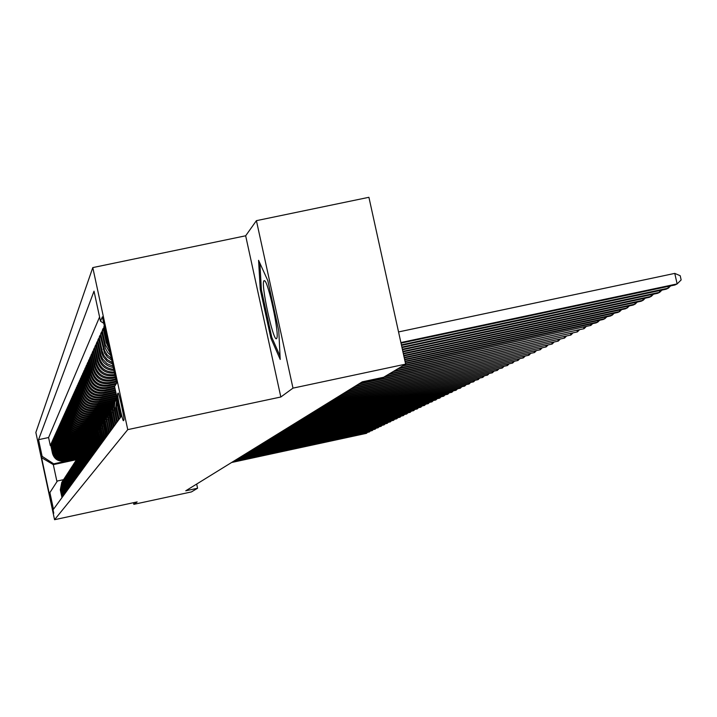 <?xml version="1.0" encoding="UTF-8"?>
<svg xmlns="http://www.w3.org/2000/svg" width="717" height="717" viewBox="0 0 717 717"><rect width="100%" height="100%" fill="white"/><g stroke="black" fill="none" stroke-linecap="round" stroke-linejoin="round"><path stroke-width="1.08" d="M53.766 513.175L50.513 497.974L53.766 513.175M92.789 267.593L35.85 432.441L54.564 519.7L127.751 429.635L92.789 267.593L245.662 235.785L280.831 397.003L292.984 388.13L256.417 220.657L245.662 235.785M256.417 220.657L368.914 197.3L405.634 364.137L292.984 388.13M104.315 325.859L103.813 326.97L104.521 326.827M109.378 349.322L106.277 342.744L103.176 328.377L102.244 330.456L103.571 330.178M110.696 355.408L107.783 352.576L105.381 348.354L101.626 331.819L100.703 333.853L102.002 333.584M111.709 360.113L107.523 357.183L104.503 353.069L100.102 335.189L99.206 337.169L100.47 336.909M112.56 364.066L107.236 361.341L103.32 356.824L101.904 353.517L98.614 338.478L97.736 340.423L98.982 340.163M113.295 367.48C106.367 366.226 101.975 362.202 100.12 355.417L97.162 341.695L96.311 343.595L97.521 343.335M113.94 370.465C105.991 370.053 100.9 366.037 98.668 358.41L95.746 344.841L94.904 346.696L96.087 346.445M114.505 373.055C105.659 373.691 99.905 369.784 97.243 361.341L94.357 347.915L93.533 349.735L94.689 349.484M114.998 375.367L113.582 375.672C104.548 376.658 98.641 372.831 95.854 364.2L92.995 350.927L92.197 352.701L93.327 352.459M115.482 377.617L112.031 378.343C103.096 379.329 97.252 375.547 94.501 367.005L91.668 353.875L90.88 355.605L91.991 355.372M115.957 379.813L110.508 380.969C101.671 381.937 95.89 378.2 93.165 369.748L90.369 356.752L89.598 358.455L90.683 358.222M116.423 381.964L109.029 383.532C100.281 384.491 94.554 380.79 91.866 372.428L89.096 359.575L88.343 361.234L89.401 361.01M115.939 384.267L107.568 386.042C98.919 386.992 93.255 383.335 90.584 375.054L87.85 362.336L87.107 363.967L88.146 363.743M114.63 386.705L106.143 388.506C97.584 389.448 91.973 385.818 89.338 377.626L86.623 365.043L85.906 366.638L86.918 366.423M115.061 388.731L104.754 390.908C96.275 391.84 90.727 388.255 88.11 380.153L85.431 367.687L84.723 369.255L85.717 369.04M115.491 390.711L103.382 393.274C94.994 394.198 89.5 390.648 86.909 382.618L84.256 370.286L83.566 371.818L84.543 371.612M115.912 392.647L102.038 395.587C93.73 396.501 88.299 392.988 85.735 385.038L83.109 372.831L82.428 374.328L83.387 374.131M116.315 394.547L100.73 397.854C92.502 398.76 87.124 395.282 84.588 387.413L81.98 375.323L81.317 376.792L82.258 376.595M116.719 396.411L99.439 400.077C91.292 400.973 85.968 397.532 83.459 389.743L80.878 377.769L80.223 379.212L81.146 379.015M116.271 398.419L98.175 402.255C90.109 403.142 84.839 399.736 82.347 392.02L79.793 380.162L79.157 381.578L80.062 381.39M114.863 400.588L96.938 404.397C88.953 405.275 83.728 401.896 81.263 394.26L78.736 382.511L78.108 383.9L78.995 383.712M113.474 402.721L95.728 406.494C87.815 407.364 82.634 404.021 80.196 396.456L77.696 384.823L77.078 386.185L77.947 385.997M112.112 404.818L94.536 408.547C86.694 409.416 81.568 406.1 79.157 398.607L76.674 387.081L76.074 388.417L76.925 388.238M110.794 406.871L93.362 410.572C85.601 411.424 80.519 408.143 78.126 400.713L75.67 389.304L75.079 390.613L75.912 390.433M109.495 408.878L92.215 412.553C84.525 413.404 79.488 410.151 77.122 402.793L74.685 391.482L74.102 392.773L74.926 392.593M108.186 410.859L91.095 414.498C83.468 415.34 78.485 412.114 76.136 404.827L73.726 393.615L73.152 394.888L73.959 394.708M106.923 412.804L89.984 416.407C82.428 417.24 77.49 414.05 75.16 406.826L72.776 395.721L72.211 396.958L73.009 396.797M105.874 437.451L103.087 422.645L103.804 418.486L105.695 414.713L88.899 418.28C81.415 419.104 76.513 415.941 74.209 408.789L71.843 397.783L71.297 399.002L72.067 398.831M104.467 416.586L87.832 420.117C80.412 420.942 75.563 417.805 73.277 410.716L70.929 399.808L70.391 401L71.153 400.839M103.275 418.423L86.784 421.928C79.426 422.743 74.622 419.633 72.354 412.607L70.033 401.798L69.504 402.972L70.248 402.811M102.119 420.225L85.753 423.711C78.467 424.518 73.699 421.435 71.449 414.462L69.146 403.752L68.626 404.908L69.361 404.747M100.963 421.999L84.74 425.45C77.517 426.257 72.793 423.2 70.562 416.29L68.285 405.67L67.765 406.808L68.491 406.656M99.815 423.747L83.746 427.171C76.585 427.968 71.897 424.939 69.692 418.092L67.434 407.552L66.923 408.672L67.64 408.52M98.704 425.468L82.769 428.856C75.67 429.644 71.019 426.642 68.841 419.848L66.591 409.407L66.098 410.509L66.798 410.357M97.611 427.153L81.81 430.514C74.765 431.293 70.158 428.318 67.998 421.587L65.767 411.235L65.283 412.311L65.973 412.167M96.526 428.811L80.869 432.145C73.887 432.925 69.316 429.967 67.165 423.29L64.96 413.028L64.485 414.085L65.157 413.942M95.478 430.442L79.937 433.749C73.009 434.52 68.482 431.589 66.349 424.966L64.163 414.784L63.696 415.833L64.36 415.69M94.447 432.037L79.022 435.327C72.157 436.088 67.667 433.185 65.552 426.615L63.383 416.523L62.917 417.545L63.571 417.411M93.416 433.615L78.126 436.877C71.315 437.63 66.86 434.753 64.763 428.237L62.612 418.226L62.155 419.239L62.8 419.104M92.394 435.174L77.248 438.401C70.49 439.154 66.072 436.295 63.992 429.841L61.859 419.902L61.402 420.897L62.038 420.762M91.409 436.698L76.378 439.897C69.674 440.65 65.292 437.818 63.23 431.41L61.106 421.551L60.667 422.528L61.295 422.403M90.441 438.195L75.518 441.376C68.868 442.12 64.521 439.306 62.478 432.951L60.38 423.182L59.941 424.141L60.56 424.007M89.473 439.673L74.676 442.828C68.079 443.563 63.768 440.776 61.743 434.475L59.654 424.778L59.224 425.719L59.834 425.593M88.532 441.134L73.851 444.262C67.308 444.988 63.024 442.228 61.008 435.972L58.946 426.346L58.525 427.278L59.117 427.153M87.671 462.393L85.269 450.267L85.915 445.866L87.608 442.568L73.035 445.669C66.538 446.395 62.298 443.653 60.3 437.442L58.247 427.897L57.835 428.811L58.418 428.685M86.685 443.975L72.229 447.058C65.785 447.775 61.572 445.051 59.592 438.894L57.557 429.42L57.154 430.325L57.727 430.2M85.78 445.365L71.44 448.421C65.05 449.129 60.864 446.431 58.902 440.319L56.885 430.917L56.482 431.813L57.046 431.688M84.893 446.727L70.66 449.765C64.315 450.473 60.165 447.793 58.22 441.726L56.213 432.396L55.818 433.274L56.374 433.158M84.023 448.071L69.899 451.092C63.598 451.791 59.484 449.129 57.548 443.115L55.559 433.857L55.164 434.717L55.72 434.601M83.154 449.398L69.137 452.391C62.89 453.09 58.803 450.446 56.885 444.477L54.913 435.291L54.528 436.133L55.066 436.026M82.312 450.706L68.393 453.673C62.191 454.363 58.14 451.746 56.231 445.822L54.268 436.698L53.892 437.54L54.429 437.424M81.487 451.988L67.667 454.937C61.51 455.627 57.477 453.027 55.585 447.139L53.641 438.087L53.273 438.912L53.793 438.804M80.654 453.261L66.941 456.182C60.828 456.872 56.831 454.291 54.958 448.448L53.022 439.458L52.655 440.274L53.175 440.166M79.838 454.506L66.233 457.41C60.165 458.091 56.195 455.528 54.331 449.729L52.413 440.812L52.054 441.609L52.565 441.502M79.049 455.734L65.534 458.629C59.502 459.301 55.568 456.756 53.712 450.993L51.812 442.138L51.463 442.936L51.965 442.828M78.252 456.953L64.835 459.821C58.857 460.484 54.949 457.966 53.112 452.248L51.221 443.456L50.871 444.235L51.364 444.128M405.634 364.137L383.64 377.259L362.291 381.811L185.766 490.795L197.578 488.25L196.673 484.056M118.144 393.086L117.651 393.776C116.763 394.314 122.732 422.053 123.441 420.664L123.898 420.072C124.83 419.705 118.789 391.607 118.09 393.104L118.162 393.095M63.598 495.393L61.904 487.497L63.499 479.682L57.405 480.99L49.894 492.579L53.47 509.276L121.074 416.604L114.586 386.499L116.665 383.084L102.379 316.86L100.497 321.207L94.017 291.183L38.548 439.673L42.124 456.344L53.721 463.836L53.309 464.634L56.966 481.672M49.894 492.579L49.267 493.601L41.559 457.652L42.124 456.344M77.794 457.67L64.431 460.529C58.471 461.192 54.582 458.674 52.753 452.983L50.871 444.235M77.472 458.145L64.431 460.529M78.574 456.469L65.113 459.346C59.117 460.009 55.191 457.482 53.354 451.746L51.463 442.936M79.363 455.25L65.812 458.145C59.771 458.817 55.818 456.272 53.963 450.491L52.054 441.609M80.161 454.013L66.511 456.926C60.425 457.607 56.446 455.035 54.582 449.218L52.655 440.274M80.985 452.75L67.228 455.689C61.097 456.37 57.091 453.789 55.209 447.928L53.273 438.912M81.81 451.477L67.954 454.435C61.779 455.125 57.745 452.517 55.845 446.619L53.892 437.54M82.652 450.186L68.698 453.162C62.469 453.861 58.4 451.235 56.491 445.284L54.528 436.133M83.513 448.869L69.441 451.871C63.168 452.57 59.072 449.926 57.145 443.931L55.164 434.717M84.382 447.533L70.203 450.563C63.885 451.262 59.753 448.6 57.808 442.559L55.818 433.274M85.251 446.18L70.974 449.227C64.611 449.935 60.443 447.247 58.489 441.17L56.482 431.813M86.139 444.809L71.754 447.874C65.346 448.591 61.151 445.884 59.179 439.754L57.154 430.325M87.053 443.411L72.551 446.503C66.089 447.22 61.859 444.495 59.869 438.311L57.835 428.811M87.967 441.995L73.358 445.105C66.842 445.831 62.585 443.079 60.578 436.859L58.525 427.278M88.908 440.552L74.183 443.689C67.613 444.423 63.32 441.654 61.304 435.371L59.224 425.719M89.867 439.082L75.016 442.255C68.393 442.989 64.064 440.193 62.029 433.866L59.941 424.141M90.826 437.603L75.859 440.794C69.191 441.529 64.826 438.714 62.773 432.342L60.667 422.528M91.803 436.088L76.719 439.306C69.997 440.05 65.597 437.209 63.526 430.783L61.402 420.897M92.798 434.556L77.597 437.791C70.813 438.544 66.385 435.685 64.297 429.205L62.155 419.239M93.819 432.987L78.485 436.259C71.646 437.02 67.183 434.135 65.077 427.592L62.917 417.545M94.841 431.401L79.39 434.699C72.498 435.461 67.99 432.548 65.874 425.961L63.696 415.833M95.899 429.788L80.313 433.113C73.358 433.884 68.814 430.944 66.672 424.303L64.485 414.085M96.983 428.148L81.245 431.5C74.236 432.27 69.657 429.313 67.497 422.618L65.283 412.311M98.05 426.481L82.195 429.85C75.124 430.639 70.508 427.655 68.33 420.897L66.098 410.509M99.143 424.787L83.163 428.183C76.029 428.972 71.368 425.961 69.182 419.149L66.923 408.672M100.272 423.057L84.149 426.49C76.952 427.287 72.256 424.249 70.042 417.375L67.765 406.808M101.411 421.3L85.144 424.76C77.893 425.566 73.152 422.501 70.92 415.564L68.626 404.908M102.567 419.508L86.165 423.003C78.852 423.81 74.066 420.718 71.808 413.727L69.504 402.972M103.759 417.688L87.205 421.211C79.82 422.026 74.989 418.907 72.722 411.854L70.391 401M105.014 438.625L102.253 424.697L102.755 420.44L104.996 415.815L88.254 419.391C80.806 420.216 75.939 417.061 73.645 409.945L71.297 399.002M106.188 413.951L89.329 417.536C81.819 418.37 76.898 415.188 74.586 408.009L72.211 396.958M107.425 412.033L90.423 415.645C82.84 416.487 77.884 413.279 75.545 406.028L73.152 394.888M108.706 410.07L91.543 413.718C83.889 414.569 78.879 411.334 76.522 404.021L74.102 392.773M109.997 408.081L92.672 411.764C84.947 412.616 79.901 409.353 77.526 401.968L75.079 390.613M111.305 406.055L93.828 409.765C86.031 410.626 80.94 407.328 78.538 399.88L76.074 388.417M112.668 403.985L95.011 407.731C87.142 408.6 81.989 405.275 79.569 397.747L77.078 386.185M114.048 401.87L96.212 405.661C88.263 406.539 83.064 403.178 80.618 395.578L78.108 383.9M115.419 399.728L97.431 403.546C89.41 404.433 84.167 401.036 81.693 393.373L79.157 381.578M116.835 397.541L98.677 401.395C90.584 402.282 85.287 398.858 82.787 391.115L80.223 379.212M116.557 395.667L99.95 399.19C91.776 400.095 86.425 396.635 83.907 388.82L81.317 376.792M116.154 393.794L101.249 396.949C92.995 397.863 87.591 394.368 85.045 386.472L82.428 374.328M115.742 391.876L102.576 394.664C94.232 395.587 88.774 392.056 86.201 384.079L83.566 371.818M115.32 389.923L103.929 392.333C95.495 393.266 89.984 389.698 87.393 381.641L84.723 369.255M114.89 387.924L105.3 389.958C96.795 390.89 91.22 387.288 88.603 379.15L85.906 366.638M115.025 385.764L106.708 387.53C98.112 388.471 92.484 384.832 89.831 376.604L87.107 363.967M116.548 383.263L108.15 385.047C99.457 385.997 93.775 382.322 91.095 374.014L88.343 361.234M116.235 381.112L109.611 382.511C100.837 383.478 95.092 379.759 92.376 371.361L89.598 358.455M115.769 378.943L111.117 379.929C102.235 380.897 96.428 377.142 93.694 368.655L90.88 355.605M115.294 376.721L112.641 377.285C103.669 378.262 97.808 374.471 95.038 365.885L92.197 352.701M114.801 374.453L114.209 374.579C105.139 375.574 99.206 371.738 96.41 363.062L93.533 349.735M99.582 316.977L48.586 437.54L50.289 445.517L50.782 445.409M64.154 460.995C58.22 461.658 54.34 459.149 52.511 453.476L50.638 444.746L50.289 445.517M114.29 372.06C105.784 372.257 100.29 368.296 97.808 360.176L94.904 346.696M113.698 369.318C106.134 368.547 101.321 364.514 99.242 357.218L96.311 343.595M113.017 366.172L107.057 363.689L102.63 359.002L101.034 355.453L97.736 340.423M112.237 362.56L107.353 359.719L103.795 355.345L102.208 351.115L99.206 337.169M111.323 358.339L107.012 354.691L104.592 350.649L100.703 333.853M110.221 353.212L105.318 344.716L102.244 330.456M108.652 345.952L106.923 341.409L103.813 326.97M120.886 416.873L117.794 401.395M117.319 399.181L117.454 405.204L120.178 417.841M119.13 419.275L116.423 406.727L117.05 397.926M116.97 397.559L115.751 407.731L118.439 420.225M117.418 421.623L114.406 406.593L114.837 402.219L116.934 397.397M116.575 397.962L114.514 402.04L113.734 406.548L116.746 422.546M115.742 423.917L112.757 407.937L113.6 403.366L115.76 399.252M114.917 400.516L112.883 404.549L112.112 409.004L115.087 424.822M114.111 426.158L111.153 410.366L111.986 405.849L114.12 401.78M113.295 403.017L111.027 407.856L110.526 412.302L113.465 427.045M112.506 428.354L109.593 412.732L110.409 408.269L112.515 404.245M111.709 405.455L109.468 410.249L108.975 414.641L111.879 429.214M110.947 430.496L108.061 415.959L108.859 410.635L110.938 406.664M110.158 407.848L108.195 411.746L107.451 416.048L110.328 431.338M109.414 432.593L106.555 418.208L107.084 413.808L109.405 409.022M108.643 410.178L106.699 414.041L105.964 418.298L108.814 433.427M107.917 434.645L105.094 420.422L105.874 415.224L107.9 411.334M107.156 412.472L105.238 416.281L104.512 421.345L107.326 435.461M106.448 436.662L103.651 421.713L104.431 417.446L106.43 413.601M104.279 416.9L102.406 420.637L101.689 424.751L104.449 439.404M103.606 440.552L100.873 426.776L101.626 421.748L103.58 417.984M102.881 419.051L101.025 422.743L100.326 426.812L103.051 441.313M102.226 442.443L99.52 427.959L100.272 423.828L102.199 420.108M101.509 421.148L99.681 424.805L98.991 428.838L101.689 443.187M100.882 444.289L98.202 430.792L98.937 425.871L100.855 422.188M100.174 423.209L98.13 427.61L97.682 431.625L100.353 445.024M99.555 446.099L96.912 432.736L97.637 427.879L99.529 424.231M98.865 425.235L97.073 428.811L96.392 432.754L99.036 446.816M98.265 447.874L95.639 434.654L96.356 429.833L98.229 426.23M97.575 427.207L95.809 430.756L95.137 434.654L97.754 448.582M96.992 449.622L94.393 435.712L95.11 431.759L96.956 428.192M96.32 429.151L94.563 432.656L93.9 436.528L96.49 450.303M95.746 451.325L93.174 438.356L93.882 433.642L95.702 430.11M95.083 431.051L93.344 434.529L92.69 438.356L95.262 451.997M94.527 453.001L91.982 440.157L92.672 435.488L94.483 431.993M93.873 432.916L92.152 436.357L91.507 440.148L94.044 453.655M93.335 454.641L90.808 441.923L91.265 438.051L93.282 433.839M92.681 434.744L90.987 438.15L90.342 441.905L92.86 455.286M92.152 456.254L89.661 443.653L90.333 439.082L92.108 435.649M91.516 436.545L89.625 440.641L89.204 444.388L91.695 456.89M91.005 457.831L88.532 445.356L89.204 440.83L90.951 437.433M90.369 438.302L88.496 442.362L88.083 446.073L90.548 458.45M89.876 459.382L87.42 447.023L87.859 443.267L89.813 439.171M89.249 440.032L87.599 443.339L86.981 446.987L89.428 459.991M88.765 460.906L86.336 448.663L86.99 444.217L88.702 440.883M88.146 441.726L86.515 445.006L85.906 449.353L88.325 461.506M87.062 443.393L85.448 446.637L84.839 450.213L87.241 462.985M86.605 463.863L84.221 451.844L84.857 447.489L86.542 444.217M86.004 445.033L84.4 448.25L83.799 451.791L86.183 464.446M85.547 465.306L83.19 453.395L83.611 449.774L85.484 445.84M84.956 446.637L83.378 449.828L82.778 453.332L85.135 465.871M84.516 466.722L82.177 454.919L82.805 450.643L84.454 447.435M83.934 448.215L82.365 451.369L81.774 454.847L84.113 467.278M83.504 468.111L81.182 456.415L81.595 452.866L83.432 448.994M82.93 449.765L81.371 452.893L80.788 456.344L83.1 468.658M82.509 469.474L80.205 457.168L80.824 453.682L82.437 450.527M81.935 451.289L80.403 454.39L79.82 457.805L82.114 470.011M81.532 470.818L79.246 458.62L79.856 455.161L81.46 452.042M80.967 452.786L79.246 456.523L78.87 459.929L81.146 471.347M80.564 472.136L78.305 460.744L78.709 457.285L80.492 453.52M80.008 454.255L78.503 457.303L77.929 460.655L80.187 472.655M79.623 473.435L77.382 462.133L77.777 458.71L79.542 454.981M79.372 455.277L77.678 458.405L77.015 461.9L79.246 473.946M78.691 474.708L76.468 463.505L77.06 459.463L78.61 456.415M78.144 457.123L76.665 460.117L76.11 464.087L78.323 475.21M77.777 475.963L75.572 464.858L75.966 461.488L77.696 457.822M77.239 458.522L75.581 462.124L75.222 465.423L77.418 476.455M76.88 477.19L74.693 466.184L75.079 462.85L76.8 459.212M76.352 459.893L74.891 462.841L74.344 466.077L76.522 477.683M75.993 478.409L73.824 466.812L74.407 463.541L75.912 460.574M75.473 461.246L74.03 464.168L73.484 467.376L75.644 478.884M75.124 479.601L72.973 468.102L73.546 464.858L75.043 461.918M74.604 462.573L72.991 466.095L72.641 469.303L74.783 480.067M74.272 480.766L72.139 470.029L72.704 466.149L74.183 463.236M73.752 463.881L72.336 466.758L71.808 470.558L73.932 481.232M73.43 481.923L71.315 471.266L71.87 467.421L73.34 464.535M73.188 464.795L71.404 468.38L70.983 471.696L73.098 482.38M72.596 483.061L70.499 471.84L71.055 468.676L72.507 465.808M72.094 466.435L70.418 474.887L72.274 483.509M71.781 484.181L69.701 473.695L70.248 469.913L71.691 467.063M71.288 467.681L69.621 476.061L71.458 484.62M70.983 485.275L68.913 474.242L69.459 471.123L70.893 468.3M70.49 468.909L68.841 477.226L70.66 485.714M70.194 486.359L68.142 476.043L68.68 472.315L70.096 469.518M69.701 470.119L68.07 478.364L69.881 486.789M69.415 487.426L67.613 479.046L69.325 470.719M68.931 471.311L67.308 479.494L69.101 487.847M68.644 488.474L66.86 480.157L68.554 471.903M68.169 472.476L66.564 480.596L68.348 488.895M67.891 489.514L66.116 481.25L67.801 473.059M67.425 473.632L65.83 481.69L67.595 489.917M67.147 490.527L65.39 482.335L67.057 474.206M66.681 474.771L65.104 482.765L66.86 490.93M66.421 491.53L64.673 483.401L66.323 475.335M65.955 475.891L64.387 483.823L66.125 491.925M65.695 492.516L63.965 484.45L65.606 476.447M65.238 476.993L63.688 484.862L65.408 492.911M64.987 493.493L63.266 485.481L64.889 477.54M64.539 478.078L62.988 485.893L64.709 493.879M64.288 494.452L62.576 486.493L64.189 478.615M63.84 479.144L62.307 486.897L64.01 494.829M63.159 480.202L61.635 487.901L63.329 495.77M62.917 496.325L61.232 488.492L62.818 480.731M62.478 481.241L60.972 488.877L62.648 496.702M62.245 497.248L60.578 489.46L62.146 481.761M61.814 482.263L60.318 489.845L61.985 497.607M133.479 502.698L133.837 504.338L191.421 491.925L197.578 488.25M133.837 504.338L137.153 501.909L54.564 519.7M280.831 397.003L127.751 429.635M76.486 459.678L53.309 464.634L41.559 457.652M77.015 458.853L53.721 463.836M103.768 323.331L100.497 321.207M48.586 437.54L38.548 439.673M258.577 260.307L260.244 289.363L270.927 338.307L280.213 359.432L278.779 330.851L267.817 280.643L258.577 260.307M272.11 338.057L270.927 338.307M261.364 289.13L260.244 289.363M400.884 342.565L677.135 283.914L674.903 284.99L401.009 343.138M398.544 331.935L674.769 273.392L677.135 283.914L681.15 279.935L680.209 275.731L674.769 273.392M276.592 338.576L276.843 338.128C279.406 333.396 268.221 281.342 264.501 280.67L263.973 280.75C260.432 283.224 273.482 343.022 276.592 338.576M280.042 356.071L271.752 337.25L261.4 289.811L259.895 263.193M401.386 344.841L668.316 288.162L666.138 289.202L401.511 345.406M670.592 285.904L668.316 288.162L667.93 286.468M401.878 347.073L659.712 292.294L657.588 293.316L401.995 347.62M661.934 290.098L659.712 292.294L659.335 290.645M402.354 349.242L651.314 296.336L649.243 297.331L402.47 349.779M653.492 294.185L651.314 296.336L650.955 294.723M402.82 351.357L643.122 300.28L641.106 301.248L402.936 351.877M645.246 298.182L643.122 300.28L642.764 298.711M403.277 353.427L635.119 304.125L633.147 305.075L403.384 353.929M637.198 302.081L635.119 304.125L634.778 302.592M403.716 355.444L627.312 307.88L625.385 308.812L403.832 355.937M629.347 305.881L627.312 307.88L626.972 306.383M404.155 357.407L619.685 311.554L617.803 312.46L404.263 357.891M621.675 309.601L619.685 311.554L619.354 310.094M404.576 359.334L612.228 315.139L610.391 316.018L404.684 359.809M614.173 313.23L612.228 315.139L611.906 313.714M404.988 361.207L604.942 318.644L603.149 319.504L405.087 361.673M606.842 316.78L604.942 318.644L604.628 317.246M405.392 363.044L597.817 322.067L596.06 322.91L405.49 363.501M599.681 320.239L597.817 322.067L597.512 320.705M403.716 365.276L590.853 325.419L402.515 366.002M592.681 323.636L590.853 325.419L590.557 324.084M398.93 368.135L584.041 328.691L397.747 368.843M585.834 326.952L584.041 328.691L583.755 327.391M394.251 370.931L577.382 331.899L393.095 371.621M579.13 330.187L577.382 331.899L577.095 330.627M389.672 373.665L570.857 335.036L388.533 374.337M572.569 333.36L570.857 335.036L570.58 333.79M385.181 376.335L564.476 338.11L384.079 376.999M566.152 336.47L564.476 338.11L564.207 336.882M359.593 383.478L558.229 341.113L358.563 384.115M559.869 339.508L558.229 341.113L557.96 339.921M355.515 385.997L552.108 344.052L354.503 386.615M553.721 342.484L552.108 344.052L551.848 342.887M351.518 388.462L546.121 346.938L350.532 389.071M547.698 345.397L546.121 346.938L545.861 345.791M347.611 390.873L540.242 349.762L346.643 391.473M541.801 348.256L540.242 349.762L540 348.641M343.775 393.239L534.497 352.531L342.825 393.821M536.011 351.052L534.497 352.531L534.246 351.429M340.019 395.56L528.859 355.238L339.087 396.134M530.347 353.795L528.859 355.238L528.617 354.162M336.336 397.836L523.329 357.9L335.431 398.392M524.799 356.483L523.329 357.9L523.096 356.842M332.733 400.059L517.916 360.508L331.837 400.615M519.35 359.109L517.916 360.508L517.683 359.468M329.193 402.246L512.601 363.062L328.314 402.784M514.008 361.7L512.601 363.062L512.377 362.049M325.724 404.388L507.385 365.562L324.864 404.917M508.774 364.227L507.385 365.562L507.17 364.568M322.318 406.485L502.276 368.027L321.476 407.005M503.639 366.71L502.276 368.027L502.061 367.05M318.975 408.547L497.257 370.438L318.151 409.057M498.593 369.147L497.257 370.438L497.051 369.479M315.704 410.572L492.337 372.804L314.888 411.074M493.654 371.54L492.337 372.804L492.131 371.863M312.487 412.562L487.506 375.125L311.689 413.046M488.797 373.889L487.506 375.125L487.309 374.202M309.332 414.507L482.765 377.411L308.552 414.991M484.029 376.192L482.765 377.411L482.568 376.506M306.231 416.425L478.114 379.651L305.46 416.891M479.35 378.451L478.114 379.651L477.916 378.764M303.183 418.298L473.534 381.847L302.431 418.764M474.762 380.673L473.534 381.847L473.345 380.978M300.199 420.144L469.043 384.007L299.464 420.601M470.244 382.851L469.043 384.007L468.855 383.156M297.259 421.954L464.634 386.131L296.533 422.403M465.817 385.002L464.634 386.131L464.446 385.289M294.382 423.738L460.296 388.22L293.665 424.177M461.461 387.099L460.296 388.22L460.117 387.386M291.55 425.486L456.039 390.263L290.842 425.916M457.177 389.17L456.039 390.263L455.86 389.456M288.763 427.207L451.853 392.28L288.073 427.628M452.974 391.204L451.853 392.28L451.674 391.482M286.029 428.891L447.74 394.26L285.348 429.313M448.842 393.203L447.74 394.26L447.569 393.472M283.332 430.558L443.698 396.205L282.668 430.971M444.782 395.166L443.698 396.205L443.527 395.434M280.688 432.19L439.718 398.114L280.033 432.593M440.785 397.093L439.718 398.114L439.548 397.361M278.088 433.794L435.811 399.996L277.443 434.188M436.859 398.993L435.811 399.996L435.64 399.252M275.534 435.371L431.957 401.852L274.898 435.766M432.996 400.857L431.957 401.852L431.795 401.117M273.016 436.922L428.174 403.671L272.397 437.307M429.196 402.694L428.174 403.671L428.022 402.945M270.542 438.454L424.455 405.455L269.933 438.831M425.459 404.505L424.455 405.455L424.303 404.747M268.104 439.96L420.789 407.22L267.504 440.328M421.775 406.279L420.789 407.22L420.637 406.521M265.711 441.439L417.186 408.95L265.12 441.797M418.163 408.027L417.186 408.95L417.034 408.269M263.354 442.891L413.646 410.662L262.772 443.249M414.596 409.748L413.646 410.662L413.494 409.981M261.033 444.325L410.151 412.338L260.459 444.674M411.092 411.441L410.151 412.338L410.007 411.675M258.756 445.732L406.718 413.996L258.192 446.082M407.641 413.109L406.718 413.996L406.575 413.342M256.507 447.121L403.33 415.618L255.951 447.462M404.245 414.749L403.33 415.618L403.187 414.973M254.293 448.483L400.005 417.222L253.746 448.824M400.902 416.362L400.005 417.222L399.862 416.586M252.115 449.828L396.725 418.8L251.568 450.168M397.603 417.957L396.725 418.8L396.582 418.172M249.964 451.154L393.49 420.35L249.435 451.486M394.368 419.526L393.49 420.35L393.355 419.741M247.849 452.463L390.308 421.883L247.329 452.786M391.168 421.067L390.308 421.883L390.173 421.282M245.77 453.744L387.171 423.388L245.25 454.067M388.022 422.582L387.171 423.388L387.046 422.797M243.717 455.017L384.088 424.876L243.206 455.331M384.921 424.079L384.088 424.876L383.953 424.294M241.701 456.263L381.041 426.337L241.199 456.568M381.865 425.557L381.041 426.337L380.915 425.764M239.702 457.491L378.047 427.78L239.209 457.796M378.854 427.009L378.047 427.78L377.922 427.215M237.739 458.701L375.09 429.205L237.255 459.005M375.887 428.443L375.09 429.205L374.964 428.641M235.812 459.902L372.177 430.603L235.328 460.197M372.965 429.859L372.177 430.603L372.051 430.057M233.903 461.076L369.3 431.984L233.428 461.363M370.08 431.249L369.3 431.984L369.183 431.446M232.021 462.232L366.477 433.346L231.555 462.519M367.238 432.62L366.477 433.346L366.351 432.808M64.835 459.821L65.113 459.346M65.534 458.629L65.812 458.145M66.233 457.41L66.511 456.926M66.941 456.182L67.228 455.689M67.667 454.937L67.954 454.435M68.393 453.673L68.698 453.162M69.137 452.391L69.441 451.871M69.899 451.092L70.203 450.563M70.66 449.765L70.974 449.227M71.44 448.421L71.754 447.874M72.229 447.058L72.551 446.503M73.035 445.669L73.358 445.105M73.851 444.262L74.183 443.689M74.676 442.828L75.016 442.255M75.518 441.376L75.859 440.794M76.378 439.897L76.719 439.306M77.248 438.401L77.597 437.791M78.126 436.877L78.485 436.259M79.022 435.327L79.39 434.699M79.937 433.749L80.313 433.113M80.869 432.145L81.245 431.5M81.81 430.514L82.195 429.85M82.769 428.856L83.163 428.183M83.746 427.171L84.149 426.49M84.74 425.45L85.144 424.76M85.753 423.711L86.165 423.003M86.784 421.928L87.205 421.211M87.832 420.117L88.254 419.391M88.899 418.28L89.329 417.536M89.984 416.407L90.423 415.645M91.095 414.498L91.543 413.718M92.215 412.553L92.672 411.764M93.362 410.572L93.828 409.765M94.536 408.547L95.011 407.731M95.728 406.494L96.212 405.661M96.938 404.397L97.431 403.546M98.175 402.255L98.677 401.395M99.439 400.077L99.95 399.19M100.73 397.854L101.249 396.949M102.038 395.587L102.576 394.664M103.382 393.274L103.929 392.333M104.754 390.908L105.3 389.958M106.143 388.506L106.708 387.53M107.568 386.042L108.15 385.047M109.029 383.532L109.611 382.511M110.508 380.969L111.117 379.929M112.031 378.343L112.641 377.285M113.582 375.672L114.209 374.579M52.511 453.476L52.753 452.983M53.112 452.248L53.354 451.746M53.712 450.993L53.963 450.491M54.331 449.729L54.582 449.218M54.958 448.448L55.209 447.928M55.585 447.139L55.845 446.619M56.231 445.822L56.491 445.284M56.885 444.477L57.145 443.931M57.548 443.115L57.808 442.559M58.22 441.726L58.489 441.17M58.902 440.319L59.179 439.754M59.592 438.894L59.869 438.311M60.3 437.442L60.578 436.859M61.008 435.972L61.304 435.371M61.743 434.475L62.029 433.866M62.478 432.951L62.773 432.342M63.23 431.41L63.526 430.783M63.992 429.841L64.297 429.205M64.763 428.237L65.077 427.592M65.552 426.615L65.874 425.961M66.349 424.966L66.672 424.303M67.165 423.29L67.497 422.618M67.998 421.587L68.33 420.897M68.841 419.848L69.182 419.149M69.692 418.092L70.042 417.375M70.562 416.29L70.92 415.564M71.449 414.462L71.808 413.727M72.354 412.607L72.722 411.854M73.277 410.716L73.645 409.945M74.209 408.789L74.586 408.009M75.16 406.826L75.545 406.028M76.136 404.827L76.522 404.021M77.122 402.793L77.526 401.968M78.126 400.713L78.538 399.88M79.157 398.607L79.569 397.747M80.196 396.456L80.618 395.578M81.263 394.26L81.693 393.373M82.347 392.02L82.787 391.115M83.459 389.743L83.907 388.82M84.588 387.413L85.045 386.472M85.735 385.038L86.201 384.079M86.909 382.618L87.393 381.641M88.11 380.153L88.603 379.15M89.338 377.626L89.831 376.604M90.584 375.054L91.095 374.014M91.866 372.428L92.376 371.361M93.165 369.748L93.694 368.655M94.501 367.005L95.038 365.885M95.854 364.2L96.41 363.062M97.243 361.341L97.808 360.176M98.668 358.41L99.242 357.218M100.12 355.417L100.712 354.198M101.608 352.361L102.208 351.115M103.131 349.224L103.75 347.951M104.682 346.024L105.318 344.716M106.277 342.744L106.923 341.409M117.454 405.204L118.144 404.182M115.751 407.731L116.423 406.727M114.084 410.196L114.747 409.219M112.452 412.616L113.098 411.657M110.857 414.973L111.493 414.032M109.307 417.276L109.925 416.362M107.783 419.535L108.384 418.638M106.295 421.739L106.887 420.861M104.834 423.899L105.417 423.039M103.409 426.015L103.974 425.172M102.011 428.085L102.567 427.26M100.64 430.11L101.187 429.304M99.296 432.1L99.833 431.311M97.987 434.045L98.507 433.274M96.696 435.954L97.207 435.192M95.442 437.818L95.935 437.074M94.205 439.655L94.689 438.921M92.986 441.448L93.47 440.731M91.803 443.214L92.269 442.514M90.629 444.943L91.095 444.253M89.491 446.637L89.939 445.965M88.361 448.295L88.809 447.641M87.259 449.935L87.698 449.281M86.183 451.531L86.614 450.894M85.117 453.108L85.538 452.481M84.077 454.659L84.489 454.04M83.047 456.173L83.459 455.564M82.043 457.661L82.446 457.07M81.057 459.131L81.451 458.548M80.08 460.565L80.474 459.991M79.13 461.981L79.506 461.416M78.189 463.37L78.565 462.815M77.266 464.733L77.633 464.195M76.361 466.077L76.719 465.548M75.473 467.403L75.823 466.875M74.595 468.703L74.944 468.183M73.734 469.976L74.075 469.474M72.883 471.23L73.224 470.737M72.05 472.467L72.381 471.983M71.225 473.686L71.557 473.202M70.418 474.887L70.741 474.412M69.621 476.061L69.943 475.595M68.841 477.226L69.155 476.76M68.07 478.364L68.375 477.907M67.308 479.494L67.613 479.046M118.457 393.606L117.651 393.776M265.254 281.521L264.501 280.67"/></g></svg>
